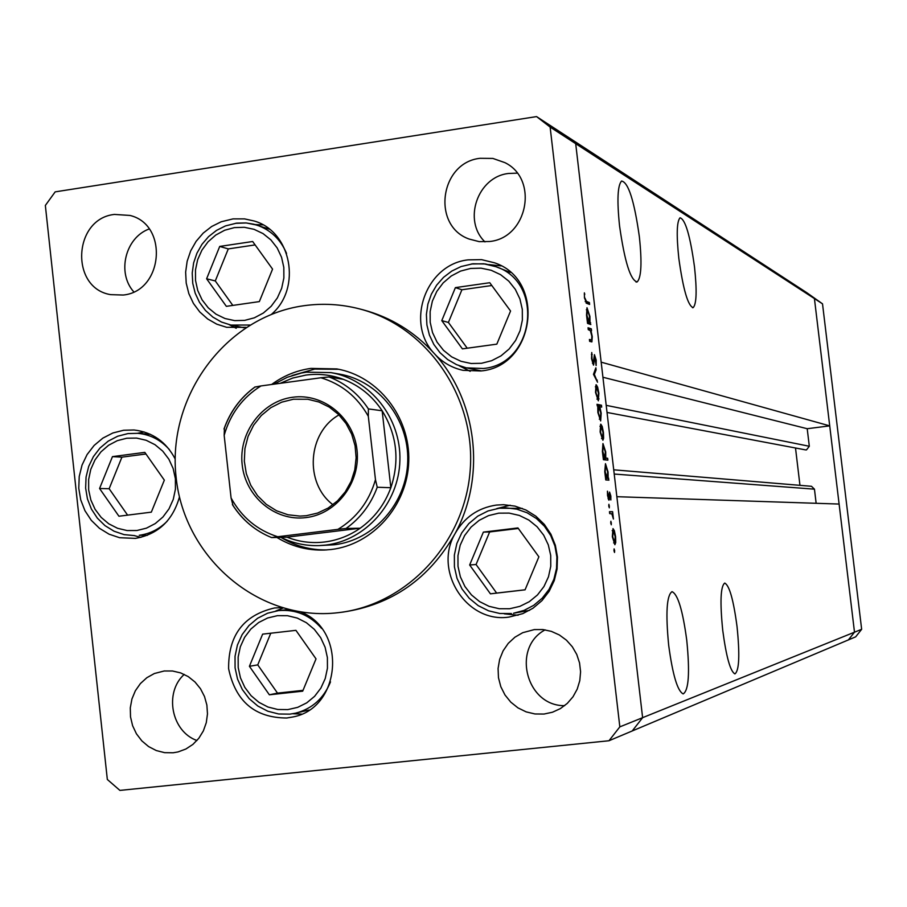 <?xml version="1.0" encoding="UTF-8"?>
<svg xmlns="http://www.w3.org/2000/svg" width="907" height="907" viewBox="0 0 907 907"><rect width="100%" height="100%" fill="white"/><g stroke="black" fill="none" stroke-linecap="round" stroke-linejoin="round"><path stroke-width="1.36" d="M608.982 740.747L619.832 726.87L642.621 717.675L575.696 143.669L562.691 133.612L536.57 116.595L55.18 191.865L45.35 205.447L107.332 779.476L119.905 790.405L608.982 740.747L632.224 730.963L642.621 717.675L632.224 730.963L848.374 639.923L854.496 632.19L839.111 504.054L616.862 496.696L642.621 717.675L854.496 632.19L848.374 639.923L855.664 636.85L861.65 629.299L822.513 303.834L806.686 292.621L814.429 298.584L854.496 632.19L861.65 629.299M619.832 726.87L550.13 127.071L575.696 143.669L562.691 133.612L806.686 292.621L814.429 298.584L575.696 143.669L601.171 362.165L829.712 425.871L814.429 298.584L822.513 303.834M639.367 236.784C634.288 200.798 628.358 182.216 621.556 181.037C617.576 185.482 616.907 200.458 619.56 225.956C624.674 261.851 630.546 280.501 637.179 281.907C641.351 277.621 642.077 262.588 639.367 236.784M694.501 266.93C690.182 235.752 685.363 219.369 680.046 217.793C676.769 221.421 676.361 234.936 678.821 258.359C683.175 289.537 687.959 305.965 693.175 307.632C696.576 304.083 697.018 290.523 694.501 266.93M737.028 626.499C733.48 599.844 729.387 585.366 724.727 583.076C720.555 586.262 719.897 602.044 722.743 630.41C726.292 656.985 730.35 671.475 734.908 673.901C739.216 670.772 739.931 654.967 737.028 626.499M686.758 640.274C682.756 610.411 677.846 594.21 672.03 591.67C666.679 595.298 665.557 613.155 668.674 645.228C672.665 674.876 677.506 691.111 683.186 693.912C688.753 690.442 689.944 672.563 686.758 640.274M829.712 425.871L807.207 428.716L809.316 446.267L806.482 449.906L805.473 449.872L607.032 412.447M795.507 447.99L799.963 485.347M613.722 469.815L811.493 486.299L814.452 489.168L816.141 503.294M807.207 428.716L602.928 377.255M319.241 545.595L334.388 544.744C373.933 540.175 406.699 503.09 407.731 461.198C409.114 419.317 378.548 380.657 339.365 374.081L330.851 372.607C370.43 379.239 401.291 418.308 399.896 460.631C398.853 502.977 365.759 540.447 325.828 545.062L319.241 545.595C305.772 546.037 292.972 543.282 280.841 537.341M276.884 537.443C291.612 546.445 307.564 550.64 324.729 550.027L331.123 549.506C372.879 544.688 407.538 505.596 408.751 461.334C410.338 417.073 378.23 376.11 336.882 368.934L310.852 368.401C296.521 370.441 283.449 375.804 271.612 384.477M338.753 369.296L314.706 369.081L292.009 375.543M281.136 537.488C295.149 545.991 310.319 550.141 326.633 549.925M338.186 612.678L339.082 612.565C407.697 604.595 465.654 541.83 470.291 468.84C475.449 395.894 426.403 325.953 359.467 308.879C341.089 304.14 322.541 303.097 303.834 305.727C225.628 316.475 166.741 396.676 176.139 477.513C184.393 558.485 259.379 622.179 338.186 612.678M339.082 612.565L342.835 612.112C391.926 604.833 429.317 578.7 455.008 533.713C486.186 476.98 477.365 400.599 434.498 353.753C414.68 331.905 390.883 317.269 363.117 309.831L359.467 308.879M434.498 353.753C442.287 362.335 451.788 367.857 463.001 370.328L480.869 370.974C535.277 366.485 546.275 279.741 494.542 262.815L481.538 259.64L468.125 259.867C425.859 264.22 404.839 323.198 434.498 353.753M459.146 365.736L470.2 371.326M455.008 533.713C432.99 571.104 466.788 623.619 509.088 617.066L522.727 613.654L533.01 608.212L541.955 600.649L549.154 591.307L554.268 580.593L557.079 569.006L557.442 557.045L555.356 545.277L550.912 534.223L544.302 524.371L535.856 516.185L525.924 510.006L514.983 506.117L503.51 504.689L496.242 505.086C478.023 507.852 464.271 517.387 455.008 533.713M510.199 505.222L496.753 508.6M504.315 613.835L518.124 615.241M281.419 607.645L274.526 607.973C243.552 615.116 228.247 635.376 228.621 668.742C235.514 701.406 254.878 717.834 286.737 718.015L292.984 716.949C341.304 708.106 347.177 629.787 300.841 612.01M282.916 608.087L275.773 611.012M292.757 713.741L301.543 714.081M175.176 458.953C166.117 441.777 152.399 432.117 134.032 429.986L123.669 430.247L112.865 432.979L102.865 438.126L94.135 445.439L87.083 454.566L82.038 465.087L79.226 476.492L78.773 488.272L80.723 499.859L84.952 510.72L91.301 520.346L99.453 528.293L109.044 534.178L119.611 537.715L135.438 538.384C158.147 534.291 172.829 520.459 179.473 496.877M144.145 431.925L137.535 433.297M134.383 535.629L140.891 537.386M271.51 314.298C302.076 288.177 291.453 231.489 254.164 221.002L244.539 218.882L233.031 218.893L221.195 221.773L211.671 226.501L203.202 233.11L196.116 241.341L190.697 250.842L187.159 261.25L185.64 272.145L186.207 283.086L188.837 293.641L193.418 303.403L199.767 311.951L207.658 318.969L216.75 324.162L226.693 327.314L246.08 327.359M229.267 324.695L236.217 328.289M173.158 752.776L164.62 752.663L156.287 750.554L148.578 746.563L141.855 740.894L136.435 733.82L132.603 725.691L130.517 716.881L130.291 707.834L131.934 698.991L135.358 690.76L140.415 683.549L146.843 677.71L154.349 673.527L164.235 670.976L172.545 670.999L180.686 672.915L188.282 676.633L194.982 681.985L200.481 688.719L204.506 696.531L206.875 705.056L207.476 713.911L206.286 722.664L203.361 730.906L198.826 738.275L192.896 744.409L185.867 749.023L178.044 751.926L173.158 752.776M196.944 740.52C171.366 731.507 163.918 692.597 184.223 674.389M489.644 241.5L479.213 241.647L469.157 239.051C431.369 225.854 439.906 162.489 480.075 158.306L492.875 158.43L504.904 162.636C539.03 179.144 527.625 237.906 489.644 241.5M484.973 241.908C462.593 220.48 477.524 176.842 508.476 173.475L517.183 173.146M534.291 629.594L522.727 632.689L514.915 637.202L508.26 643.358L503.09 650.875L499.644 659.378L498.079 668.482L498.476 677.733L500.811 686.701L504.984 694.966L510.788 702.143L517.954 707.868L526.139 711.87L534.971 713.968L544.007 714.047L552.488 712.222L560.345 708.616L567.283 703.401L572.997 696.791L577.226 689.093L579.8 680.624L580.582 671.77L579.55 662.915L576.75 654.446L572.306 646.748L566.422 640.161L559.336 634.957L551.388 631.374L542.919 629.56L534.291 629.594M545.118 629.843C511.265 647.859 526.23 706.292 564.653 705.657M114.441 214.426C73.116 218.689 69.805 288.097 110.62 294.639L123.239 295.036C163.192 291.317 168.849 224.664 129.984 215.447L114.441 214.426M149.167 228.972C125.291 237.589 116.674 272.905 133.771 291.839M588.269 329.672L588.053 327.767L591.319 328.856L591.545 330.749L590.956 330.556L592.282 336.633L591.886 341.894L589.641 341.372L589.414 339.467L591.67 339.955L591.84 336.18L590.366 330.647L588.269 329.672M593.45 365.079L591.545 358.684L591.761 352.517L591.999 358.821L593.235 363.185L594.448 354.648L596.216 360.136L596.126 365.544L594.743 356.542L593.609 365.067M593.473 374.319L595.865 367.834L596.103 369.886L594.346 374.41L597.532 382.187L593.473 374.319M596.262 384.783L597.656 387.176L598.869 393.185L598.337 400.815L595.525 392.448L596.001 384.817M600.853 424.215L602.237 426.528L603.45 432.503L603.609 438.308L602.894 440.258L600.128 432.004L600.638 424.238M608.144 478.204L608.948 480.143L605.774 479.95L604.754 471.663L605.468 463.692L608.053 471.98L608.144 478.204L605.604 478.522M613.96 550.696L614.107 548.894L614.674 550.651L614.527 552.454L613.96 550.696L614.674 550.651M613.007 528.6L614.368 530.697L615.581 536.593L615.751 542.522L614.889 544.71L612.327 536.74L613.007 528.6M610.728 523.033L610.887 521.253L611.307 524.802L610.728 523.033M609.685 513.589L609.47 511.673L612.622 511.684L613.427 519.031L611.874 513.929L609.685 513.589M608.756 506.061L608.914 504.292L609.323 507.841L608.756 506.061M609.572 492.07L610.853 496.027L610.865 499.984L609.81 493.986L608.994 500.199L607.543 495.607L607.452 491.175L608.756 498.294L609.572 492.07M605.763 458.08L607.656 458.273L607.883 460.166L603.416 459.724L602.395 451.448L602.951 443.557L605.706 451.879L605.763 458.08L603.257 458.386M597.781 406.336L596.965 404.307L601.477 405.214L601.692 407.107L599.822 406.733L601.194 413.161L600.661 420.939L597.86 412.492L597.781 406.336M589.992 322.427L590.82 324.536L587.543 323.414L586.523 315.16L586.999 307.722L589.924 316.418L589.992 322.427L587.475 322.779M584.924 298.04L586.421 301.419L589.403 302.553L589.618 304.435L586.602 303.301L584.448 297.757L584.369 292.848L584.493 298.108M550.13 127.071L536.57 116.595M262.962 224.879L255.15 224.573M501.14 265.898L488.805 264.583M613.654 530.788L614.368 530.697M614.946 542.613L615.751 542.522M614.663 542.805L615.195 536.604L613.234 530.516L612.713 536.706L614.663 542.805L613.631 542.919M612.168 530.64L613.234 530.516M610.74 523.112L611.454 523.022M609.515 512.07L612.622 511.684M611.511 513.702L612.384 513.589M608.767 506.163L609.481 506.072M609.062 494.077L609.81 493.986M608.461 499.61L609.391 499.496M608.041 498.374L608.756 498.294M605.615 478.624L608.722 478.238M607.134 478.136L607.667 471.98L605.683 465.608L605.15 471.765L607.134 478.136L605.581 478.329M603.314 458.817L607.656 458.273M604.788 457.978L605.32 451.867L603.223 445.462L602.804 451.561L604.788 457.978L603.234 458.171L604.788 457.978M601.59 426.607L602.237 426.528M601.556 438.569L603.609 438.308M602.497 438.364L603.053 432.435L601.069 426.12L600.525 432.049L602.497 438.364L601.522 438.489L602.531 438.364M599.958 426.267L600.922 426.143L599.958 426.267M597.135 405.78L601.477 405.214M599.187 406.824L599.822 406.733M598.813 406.54L598.257 412.549L600.389 419.034L600.797 413.048L598.813 406.54M597.736 406.676L598.62 406.563L597.736 406.665M599.3 419.17L600.253 419.045M597.021 387.255L597.656 387.176M597.01 399.205L599.028 398.944M597.906 398.921L598.473 393.082L596.307 386.699L595.922 392.527L597.906 398.921L596.942 399.046M595.343 386.836L596.284 386.711L595.343 386.824M595.003 370.033L596.103 369.886M593.575 374.512L594.346 374.41M596.523 380.237L597.294 380.135M591.398 354.478L592.203 354.376M592.464 363.288L593.235 363.185L592.464 363.288M588.224 329.286L591.319 328.856M590.366 330.636L590.956 330.556M587.498 323.062L590.593 322.643M588.96 322.076L589.527 316.305L587.305 309.616L586.942 315.375L588.96 322.076L587.419 322.291M586.353 309.763L587.271 309.638L586.353 309.752M586.069 303.017L589.403 302.553M584.289 294.185L584.856 294.106M272.565 269.118L252.668 241.511L219.721 246.432L206.615 278.778L226.353 306.339L259.345 301.6L272.565 269.118M255.116 244.913L228.281 248.903L215.288 280.943L232.816 305.41M215.288 280.943L206.615 278.778M228.281 248.903L219.721 246.432M330.499 681.883C323.788 698.367 312.178 708.786 295.659 713.151L309.004 710.034M316.021 658.879L295.92 630.342L262.633 634.14L249.414 666.305L269.356 694.796L302.689 691.179L316.021 658.879M270.774 633.211L257.747 664.888L277.508 693.118L303.029 690.352M277.508 693.118L269.356 694.796M257.747 664.888L249.414 666.305M164.337 480.143L144.814 452.366L112.457 456.629L99.566 488.499L118.93 516.23L151.333 512.149L164.337 480.143M145.959 453.988L121.923 457.151L109.146 488.726L127.604 515.142M109.146 488.726L99.566 488.499M121.923 457.151L112.457 456.629M499.338 508.215L505.913 507.841L516.752 509.144L527.092 512.772L536.479 518.566L544.472 526.275L550.719 535.561L554.925 545.98L556.898 557.091L556.547 568.36L553.882 579.301L549.041 589.391L542.227 598.189L533.769 605.298L524.053 610.4L513.498 613.257L529.609 610.332M522.251 508.408L499.269 508.226L488.045 510.947L477.706 516.185L468.794 523.634L461.72 532.908L456.833 543.565L454.362 555.073L454.418 566.852L457.015 578.337L462.014 588.972L469.18 598.223L478.182 605.627L488.567 610.808L499.825 613.495L511.412 613.529M538.883 556.819L517.942 527.931L483.363 532.114L469.656 564.993L490.426 593.836L525.062 589.833L538.883 556.819M518.339 528.475L489.644 531.944L476.062 564.517L496.639 593.076L525.074 589.799M496.639 593.076L490.426 593.836M476.062 564.517L469.656 564.993M489.644 531.944L483.363 532.114M510.369 272.417L495.948 266.703C544.801 282.44 534.608 364.251 483.318 368.491L466.277 367.845L481.447 370.895M510.562 311.01L489.757 282.723L455.393 287.621L441.777 320.625L462.4 348.866L496.821 344.15L510.562 311.01M491.809 285.512L461.912 289.764L448.409 322.45L467.23 348.209M448.409 322.45L441.777 320.625M461.912 289.764L455.393 287.621M306.01 517.591C275.263 521.616 245.491 496.798 242.18 464.758C238.416 432.786 261.896 401.189 292.587 397.266C323.221 392.856 353.571 417.481 356.995 449.895C360.873 482.252 336.814 514.042 306.01 517.591M293.403 399.227L281.669 402.175L270.808 407.685L261.307 415.497L253.609 425.224L248.065 436.437L244.924 448.614L244.323 461.198L246.307 473.613L250.774 485.279L257.509 495.664L266.239 504.303L276.533 510.766L287.95 514.768L299.934 516.106L306.407 515.698L317.665 513.045L328.187 508.033L337.529 500.857L345.284 491.832L351.122 481.334L354.784 469.815L356.122 457.763L355.068 445.7L351.667 434.136L346.077 423.569L338.538 414.454L329.366 407.175L318.969 402.028L307.779 399.25L293.403 399.227M338.991 414.918C307.552 432.469 304.151 483.148 332.971 504.745M224.165 435.36L224.437 428.047C230.593 411.132 240.763 397.47 254.946 387.051L260.955 385.94C242.566 397.447 230.299 413.921 224.165 435.36L231.081 497.966C241.715 517.273 257.259 530.21 277.712 536.74L337.937 529.359C356.632 517.976 369.149 501.412 375.464 479.69L377.233 487.24C370.906 504.371 360.51 518.112 346.066 528.464L360.192 528.214L286.997 537.171C299.095 541.898 311.6 543.508 324.513 542.001C337.415 540.379 349.308 535.776 360.192 528.214C374.398 518.044 384.613 504.541 390.849 487.717C399.828 460.507 396.926 434.85 382.153 410.769C372.369 396.053 359.467 385.588 343.458 379.364C331.248 374.806 318.708 373.389 305.84 375.09L292.678 378.072L280.172 383.321M273.903 384.171L287.258 377.289L301.577 372.992L306.487 372.165L330.851 372.607M377.233 487.24L390.849 487.717L382.153 410.769L368.401 408.91L368.31 416.29C357.358 396.847 341.576 384.001 320.942 377.765L260.955 385.94M277.712 536.74L271.658 537.579L286.997 537.171M346.066 528.464L337.937 529.359M375.464 479.69L368.31 416.29M320.942 377.765L329.071 376.949C345.352 383.276 358.458 393.933 368.401 408.91M343.458 379.364L329.071 376.949M232.396 504.609C242.101 519.881 255.162 530.867 271.59 537.568C255.525 531.014 242.657 520.289 232.986 505.403L231.081 497.966M814.452 489.168L614.22 474.044M809.316 446.267L606.205 405.35M589.493 340.148L590.956 339.955M585.208 301.589L586.421 301.419M244.652 320.386L254.368 317.813L263.347 313.04L271.148 306.294L277.361 297.915L281.669 288.313L283.868 277.995L283.823 267.474L281.555 257.271L277.168 247.928L270.887 239.89L263.041 233.587L254.028 229.312L244.3 227.294L234.357 227.612L224.675 230.242L215.753 235.06L208.032 241.829L201.898 250.185L197.647 259.719L195.481 269.957L195.515 280.399L197.749 290.523L202.068 299.832L208.27 307.847L216.036 314.185L224.993 318.516L234.686 320.625L244.652 320.386M235.48 223.326L246.239 222.952L256.76 225.061C270.649 229.902 280.58 239.346 286.555 253.416M249.81 325.035L230.911 325.069L243.858 327.744M287.836 709.603L297.655 707.358L306.725 702.857L314.604 696.327L320.874 688.096L325.228 678.561L327.438 668.232L327.393 657.609L325.103 647.247L320.67 637.666L314.321 629.345L306.396 622.712L297.292 618.086L287.462 615.694L277.417 615.672L267.644 617.984L258.631 622.542L250.831 629.084L244.641 637.292L240.344 646.759L238.156 657.019L238.201 667.552L240.457 677.846L244.822 687.381L251.08 695.68L258.937 702.347L267.984 707.029L277.78 709.489L287.836 709.603M288.324 609.527L278.71 610.592C295.671 609.198 309.967 615.15 321.611 628.438M278.46 610.615L267.599 613.211L257.599 618.268L248.983 625.535L242.158 634.594L237.43 645.013L235.038 656.271L235.072 667.813L237.543 679.082L242.328 689.547L249.198 698.673L257.826 706.031L267.814 711.224L278.676 713.99L289.855 714.138L295.659 713.151L289.957 714.126M136.889 530.516L146.435 528.157L155.256 523.577L162.92 517.024L169.019 508.827L173.271 499.372L175.425 489.168L175.391 478.715L173.169 468.556L168.861 459.191L162.704 451.096L155.006 444.691L146.163 440.28L136.606 438.081L126.833 438.217L117.332 440.655L108.568 445.269L100.983 451.833L94.952 460.008L90.768 469.407L88.637 479.531L88.659 489.905L90.847 499.995L95.088 509.315L101.165 517.398L108.795 523.827L117.581 528.293L127.105 530.561L136.889 530.516M128.159 433.569L137.773 433.319C150.233 434.498 160.766 439.929 169.382 449.589M167.171 521.23C159.281 529.155 149.961 533.838 139.236 535.289L147.297 535.357M509.655 608.744L519.847 606.364L529.28 601.704L537.454 594.969L543.973 586.523L548.486 576.784L550.764 566.24L550.708 555.424L548.304 544.88L543.678 535.164L537.08 526.752L528.826 520.062L519.36 515.437L509.144 513.101L498.691 513.158L488.533 515.618L479.179 520.335L471.084 527.069L464.656 535.493L460.2 545.175L457.956 555.64L458.001 566.365L460.371 576.829L464.917 586.5L471.436 594.901L479.599 601.613L489.009 606.307L499.201 608.722L509.655 608.744M481.504 363.288L491.639 360.703L501.004 355.861L509.133 348.991L515.607 340.454L520.096 330.67L522.364 320.126L522.307 309.366L519.915 298.936L515.323 289.367L508.77 281.136L500.573 274.662L491.163 270.263L481.016 268.166L470.631 268.449L460.541 271.102L451.244 276L443.194 282.871L436.811 291.385L432.378 301.113L430.145 311.577L430.19 322.246L432.537 332.597L437.061 342.12L443.534 350.34L451.652 356.848L460.994 361.303L471.118 363.492L481.504 363.288M471.323 263.994L483.816 263.778L495.948 266.703L485.483 263.982L472.864 263.778L461.096 266.545L451.799 271.057L443.534 277.349L436.63 285.172L431.347 294.208L427.889 304.106L426.392 314.48L426.902 324.921L429.408 335.034L433.829 344.422L439.997 352.698L447.673 359.546L456.55 364.659L466.277 367.845M692.517 307.722L693.175 307.632M636.056 282.066L637.179 281.907M597.951 398.921L596.953 399.057M591.364 340.046L589.505 340.295M589.028 322.087L587.419 322.314M269.368 229.165L253.745 224.199L246.012 222.929L236.625 223.133L225.458 225.911L216.512 230.401L208.576 236.625L201.966 244.334L196.921 253.223L193.622 262.939L192.216 273.098L192.749 283.324L195.198 293.21L199.483 302.36L205.447 310.443L212.873 317.099L221.478 322.042L230.911 325.069M150.415 434.328L137.773 433.319L127.921 433.591L117.661 436.233L108.205 441.131L99.997 448.035L93.398 456.618L88.682 466.447L86.052 477.105L85.632 488.091L87.446 498.918L91.403 509.076L97.344 518.124L104.997 525.629L114.055 531.219L124.089 534.62L134.61 535.618M223.984 429.034C230.095 411.631 240.446 397.595 255.037 386.926"/></g></svg>

